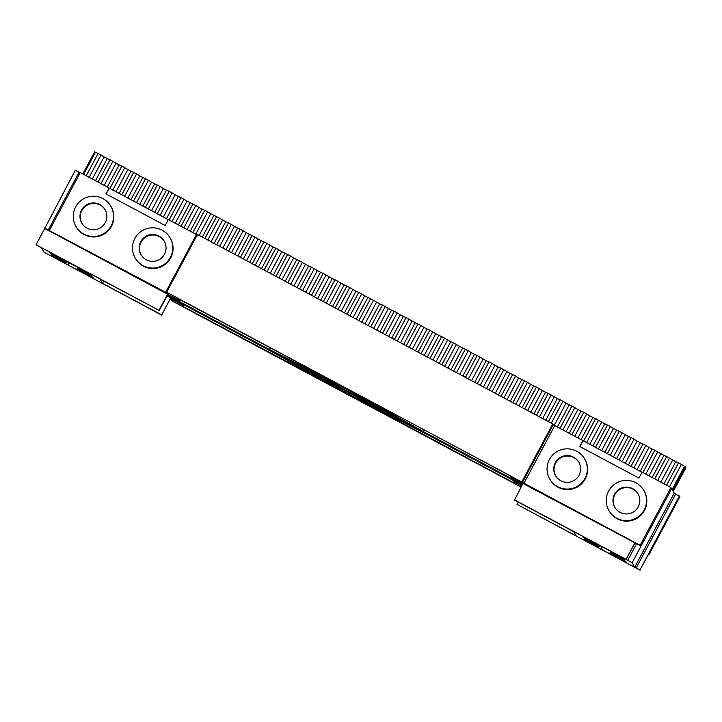 <?xml version="1.0" encoding="UTF-8"?>
<svg xmlns="http://www.w3.org/2000/svg" width="722" height="722" viewBox="0 0 722 722"><rect width="100%" height="100%" fill="white"/><g stroke="black" fill="none" stroke-linecap="round" stroke-linejoin="round"><path stroke-width="1.08" d="M167.197 295.605L192.936 309.323L167.314 295.37M640.134 545.272L670.964 487.54L640.134 545.272L166.629 292.248L168.596 293.863L48.239 229.993L79.068 172.251L75.323 170.257L36.1 244.794L158.984 310.316L99.952 279.062L102.461 283.322L161.674 314.891L170.374 298.61L182.215 304.928L183.207 306.606L342.742 391.243L270.172 350.793L167.08 295.83M170.374 298.61L161.674 314.891M521.094 487.052L171.61 300.713L171.159 299.937L172.603 300.677L170.302 299.413M674.222 493.18L679.898 496.673L649.069 554.415L648.618 554.171M649.069 554.415L648.762 553.891L639.954 569.983L679.474 495.96M521.69 485.924L513.847 481.745L514.272 480.951M522.114 485.13L424.139 432.893L354.583 397.56L514.84 483.424L513.847 481.745M522.241 484.904L500.626 473.081L522.358 484.67M522.484 484.444L423.39 431.612L350.459 390.557L510.355 475.807L511.338 477.486L522.909 483.65M640.387 545.706L522.999 483.478L514.488 500.084L573.71 531.663L576.219 535.923L516.997 504.344L518.216 502.07M523.91 483.307L554.749 425.574L582.871 440.573L579.712 446.494L638.934 478.063L642.093 472.143L670.964 487.54M44.493 227.99L48.239 229.993M44.791 228.513L179.706 300.668L180.184 299.765M270.317 347.823L269.414 349.52L338.618 384.239L178.722 298.989L179.706 300.668M269.414 349.52L167.441 295.145M348.428 394.013L407.388 423.958L286.923 359.727L348.428 394.013L349.051 392.849M204.777 315.64L489.038 467.197L204.895 315.415M286.165 358.446L345.125 388.4L406.639 422.686L286.165 358.446M102.461 283.322L103.67 281.048M184.11 304.91L183.207 306.606M182.215 304.928L182.639 304.124M50.026 255.398L161.863 315.216M640.071 570.181L516.997 504.344M423.39 431.612L424.292 429.924M634.773 543.079L626.082 559.36L514.299 499.768M635.08 542.845L626.082 559.36M609.034 510.752L609.323 511.23A20.144 20.126 -30.5 0 0 636.894 518.36A20.144 20.126 -30.5 0 0 644.042 490.798L643.753 490.319A20.144 20.126 -30.5 0 0 608.628 491.059A20.144 20.126 -30.5 0 0 636.605 517.882A20.144 20.126 -30.5 0 0 643.753 490.319M549.821 479.173L550.101 479.652A20.144 20.126 -30.5 0 0 577.672 486.79A20.144 20.126 -30.5 0 0 584.82 459.219L584.54 458.741A20.144 20.126 -30.5 0 0 549.415 459.49A20.144 20.126 -30.5 0 0 577.383 486.303A20.144 20.126 -30.5 0 0 584.54 458.741M522.403 482.467L553.232 424.726L552.781 423.958L521.952 481.691M553.205 424.789L554.74 425.574M552.781 423.958L197.458 234.506L166.629 292.248M165.636 292.284L196.465 234.542L197.205 234.975M49.412 230.318L80.241 172.576L109.112 187.973L105.954 193.893L165.167 225.472L168.334 219.542L196.465 234.542M76.054 226.582L76.342 227.06A20.144 20.126 -30.5 0 0 103.905 234.19A20.144 20.126 -30.5 0 0 111.062 206.627L110.773 206.14A20.144 20.126 -30.5 0 0 75.648 206.889A20.144 20.126 -30.5 0 0 103.625 233.711A20.144 20.126 -30.5 0 0 110.773 206.14M135.276 258.151L135.555 258.629A20.144 20.126 -30.5 0 0 163.127 265.759A20.144 20.126 -30.5 0 0 170.275 238.197L169.995 237.718A20.144 20.126 -30.5 0 0 134.87 238.468A20.144 20.126 -30.5 0 0 162.847 265.281A20.144 20.126 -30.5 0 0 169.995 237.718M79.068 172.251L80.106 172.838M36.1 244.794L41.47 247.772M158.984 310.316L167.675 294.034M159.174 310.631L167.865 294.35M49.989 255.462L44.042 252.249L41.443 247.827M75.034 266.066L49.61 252.222L50.396 253.548A27.337 0.523 28.1 0 1 66.099 262.492A27.337 0.523 28.1 0 1 51.343 255.155L52.119 256.481L93.571 278.584L92.795 277.257A27.337 0.523 28.1 0 1 77.092 268.313A27.337 0.523 28.1 0 1 91.847 275.651L91.062 274.324L75.151 265.84M626.173 559.523L632.129 562.736L634.728 567.149L674.258 493.126L673.256 491.42L685.9 467.739L685.331 466.773L672.687 490.464L671 488.361M634.728 567.149L639.954 569.983M627.689 560.362L636.596 543.684M585.1 540.652L626.552 562.754L625.775 561.436A27.337 0.523 28.1 0 1 610.072 552.492A27.337 0.523 28.1 0 1 624.828 559.821L624.052 558.494L582.591 536.392L583.376 537.719A27.337 0.523 28.1 0 1 599.079 546.662A27.337 0.523 28.1 0 1 584.324 539.334L585.1 540.652L585.488 539.939M636.199 567.979L675.729 493.956M109.112 187.973L168.271 219.659M642.029 472.26L582.871 440.573M582.997 440.781L579.901 446.593M109.239 188.18L106.134 193.992M83.626 174.381L95.439 152.261L94.618 151.819L82.804 173.939M50.396 253.548L50.766 252.835M52.119 256.481L52.498 255.768M68.157 264.739L69.122 262.916M77.037 269.477L77.489 268.638M77.29 269.902L77.841 268.873M110.295 206.131A27.337 0.523 28.1 0 1 110.881 206.321M632.129 562.736L671.65 488.704M610.27 554.072L610.821 553.043M643.862 490.5A27.337 0.523 -151.9 0 0 643.275 490.31M610.018 553.648L610.469 552.808M601.137 548.91L602.112 547.096M583.376 537.719L583.755 537.015M95.439 152.261L98.138 153.461L86.225 175.771M89.131 177.323L101.044 155.013L98.138 153.461M92.344 179.029L104.158 156.909L101.044 155.013M95.466 180.699L107.28 158.569L104.158 156.909M107.28 158.569L109.988 159.779L98.075 182.088M100.981 183.632L112.894 161.322L109.988 159.779M104.185 185.346L115.998 163.226L112.894 161.322M107.307 187.007L119.121 164.887L115.998 163.226M119.121 164.887L121.828 166.087L109.852 188.514M112.758 190.066L124.735 167.639L121.828 166.087M115.971 191.772L127.848 169.535L124.735 167.639M119.094 193.442L130.971 171.204L127.848 169.535M130.971 171.204L133.669 172.405L121.702 194.832M124.608 196.375L136.575 173.957L133.669 172.405M127.812 198.09L139.689 175.852L136.575 173.957M130.935 199.75L142.812 177.513L139.689 175.852M142.812 177.513L145.519 178.722L133.543 201.14M136.449 202.692L148.425 180.274L145.519 178.722M139.662 204.407L151.53 182.17L148.425 180.274M142.785 206.068L154.652 183.83L151.53 182.17M154.652 183.83L157.36 185.04L145.384 207.458M148.29 209.01L160.266 186.583L157.36 185.04M151.503 210.716L163.38 188.478L160.266 186.583M154.625 212.385L166.502 190.148L163.38 188.478M166.502 190.148L169.201 191.348L157.234 213.775M160.14 215.318L172.107 192.9L169.201 191.348M163.343 217.033L175.22 194.796L172.107 192.9M166.475 218.703L178.343 196.465L175.22 194.796M178.343 196.465L181.051 197.666L169.138 219.975M172.044 221.528L183.957 199.218L181.051 197.666M175.256 223.233L187.061 201.113L183.957 199.218M178.379 224.903L190.184 202.774L187.061 201.113M190.184 202.774L192.891 203.983L180.978 226.293M183.884 227.836L195.797 205.526L192.891 203.983M187.097 229.551L198.911 207.431L195.797 205.526M190.22 231.211L202.034 209.091L198.911 207.431M202.034 209.091L204.732 210.292L192.828 232.601M195.734 234.154L207.638 211.844L204.732 210.292M199.173 235.426L210.752 213.739L207.638 211.844M202.295 237.087L213.874 215.409L210.752 213.739M213.874 215.409L216.582 216.609L204.904 238.477M207.81 240.029L219.488 218.161L216.582 216.609M211.023 241.744L222.602 220.057L219.488 218.161M214.145 243.404L225.724 221.717L222.602 220.057M225.724 221.717L228.423 222.927L216.744 244.794M219.65 246.346L231.329 224.479L228.423 222.927M222.863 248.052L234.442 226.374L231.329 224.479M225.986 249.722L237.565 228.035L234.442 226.374M237.565 228.035L240.264 229.244L228.594 251.112M231.5 252.655L243.179 230.787L240.264 229.244M234.704 254.37L246.283 232.683L243.179 230.787M237.827 256.03L249.406 234.352L246.283 232.683M249.406 234.352L252.113 235.552L240.435 257.42M243.341 258.972L255.019 237.105L252.113 235.552M246.554 260.687L258.133 239L255.019 237.105M249.677 262.348L261.256 240.67L258.133 239M261.256 240.67L263.954 241.87L252.276 263.738M255.191 265.29L266.86 243.422L263.954 241.87M258.395 266.996L269.974 245.318L266.86 243.422M261.517 268.665L273.096 246.978L269.974 245.318M273.096 246.978L275.804 248.188L264.126 270.055M267.032 271.598L278.71 249.731L275.804 248.188M270.236 273.313L281.815 251.635L278.71 249.731M273.367 274.983L284.937 253.296L281.815 251.635M284.937 253.296L287.645 254.496L275.966 276.364M278.873 277.916L290.551 256.048L287.645 254.496M282.085 279.631L293.664 257.944L290.551 256.048M285.208 281.291L296.787 259.613L293.664 257.944M296.787 259.613L299.486 260.813L287.807 282.681M290.722 284.233L302.392 262.366L299.486 260.813M293.926 285.948L305.505 264.261L302.392 262.366M297.049 287.609L308.628 265.931L305.505 264.261M308.628 265.931L311.335 267.131L299.657 288.999M302.563 290.551L314.241 268.683L311.335 267.131M305.776 292.257L317.346 270.579L314.241 268.683M308.899 293.926L320.469 272.239L317.346 270.579M320.469 272.239L323.176 273.448L311.498 295.316M314.404 296.859L326.082 274.992L323.176 273.448M317.617 298.574L329.196 276.887L326.082 274.992M320.739 300.235L332.319 278.557L329.196 276.887M332.319 278.557L335.017 279.757L323.348 301.625M326.254 303.177L337.923 281.309L335.017 279.757M329.458 304.892L341.037 283.204L337.923 281.309M332.58 306.552L344.159 284.874L341.037 283.204M344.159 284.874L346.867 286.074L335.188 307.942M338.095 309.494L349.773 287.627L346.867 286.074M341.307 311.2L352.877 289.522L349.773 287.627M344.43 312.87L356.009 291.183L352.877 289.522M356.009 291.183L358.708 292.392L347.029 314.26M349.935 315.812L361.614 293.944L358.708 292.392M353.148 317.518L364.727 295.839L361.614 293.944M356.271 319.187L367.85 297.5L364.727 295.839M367.85 297.5L370.548 298.7L358.879 320.568M361.785 322.12L373.464 300.253L370.548 298.7M364.989 323.835L376.568 302.148L373.464 300.253M368.112 325.496L379.691 303.818L376.568 302.148M379.691 303.818L382.398 305.018L370.72 326.885M373.626 328.438L385.304 306.57L382.398 305.018M376.839 330.153L388.418 308.465L385.304 306.57M379.962 331.813L391.541 310.135L388.418 308.465M391.541 310.135L394.239 311.335L382.561 333.203M385.467 334.755L397.145 312.888L394.239 311.335M388.68 336.461L400.259 314.783L397.145 312.888M391.802 338.131L403.381 316.444L400.259 314.783M403.381 316.444L406.08 317.653L394.411 339.52M397.317 341.064L408.995 319.196L406.08 317.653M400.52 342.779L412.1 321.091L408.995 319.196M403.643 344.439L415.222 322.761L412.1 321.091M415.222 322.761L417.93 323.961L406.251 345.829M409.157 347.381L420.836 325.514L417.93 323.961M412.37 349.096L423.949 327.409L420.836 325.514M415.493 350.757L427.072 329.079L423.949 327.409M427.072 329.079L429.77 330.279L418.092 352.146M421.007 353.699L432.677 331.831L429.77 330.279M424.211 355.404L435.79 333.726L432.677 331.831M427.334 357.074L438.913 335.387L435.79 333.726M438.913 335.387L441.62 336.596L429.942 358.464M432.848 360.016L444.526 338.149L441.62 336.596M436.061 361.722L447.631 340.044L444.526 338.149M439.184 363.392L450.754 341.705L447.631 340.044M450.754 341.705L453.461 342.914L441.783 364.772M444.689 366.325L456.367 344.457L453.461 342.914M447.902 368.039L459.481 346.352L456.367 344.457M451.024 369.7L462.603 348.022L459.481 346.352M462.603 348.022L465.302 349.222L453.633 371.09M456.539 372.642L468.208 350.775L465.302 349.222M459.743 374.357L471.322 352.67L468.208 350.775M462.865 376.018L474.444 354.34L471.322 352.67M474.444 354.34L477.152 355.54L465.473 377.407M468.379 378.96L480.058 357.092L477.152 355.54M471.592 380.665L483.162 358.987L480.058 357.092M474.715 382.335L486.285 360.648L483.162 358.987M486.285 360.648L488.993 361.857L477.314 383.725M480.22 385.268L491.899 363.401L488.993 361.857M483.433 386.983L495.012 365.296L491.899 363.401M486.556 388.644L498.135 366.966L495.012 365.296M498.135 366.966L500.833 368.166L489.164 390.033M492.07 391.586L503.739 369.718L500.833 368.166M495.274 393.3L506.853 371.613L503.739 369.718M498.397 394.961L509.976 373.283L506.853 371.613M509.976 373.283L512.683 374.483L501.005 396.351M503.911 397.903L515.589 376.036L512.683 374.483M507.124 399.609L518.694 377.931L515.589 376.036M510.246 401.279L521.826 379.591L518.694 377.931M521.826 379.591L524.524 380.801L512.846 402.668M515.752 404.221L527.43 382.353L524.524 380.801M518.965 405.926L530.544 384.248L527.43 382.353M522.087 407.596L533.666 385.909L530.544 384.248M533.666 385.909L536.365 387.118L524.695 408.986M527.601 410.529L539.28 388.662L536.365 387.118M530.805 412.244L542.384 390.557L539.28 388.662M533.928 413.905L545.507 392.226L542.384 390.557M545.507 392.226L548.215 393.427L536.536 415.294M539.442 416.847L551.121 394.979L548.215 393.427M542.655 418.561L554.234 396.874L551.121 394.979M545.778 420.222L557.357 398.544L554.234 396.874M557.357 398.544L560.055 399.744L548.377 421.612M551.283 423.164L562.961 401.297L560.055 399.744M554.252 425.339L566.075 403.192L562.961 401.297M557.384 426.982L569.198 404.852L566.075 403.192M569.198 404.852L571.896 406.062L559.992 428.372M562.898 429.915L574.811 407.605L571.896 406.062M566.102 431.63L577.916 409.5L574.811 407.605M569.225 433.29L581.039 411.17L577.916 409.5M581.039 411.17L583.746 412.37L571.833 434.68M574.739 436.232L586.652 413.923L583.746 412.37M577.952 437.947L589.766 415.818L586.652 413.923M581.075 439.608L592.888 417.487L589.766 415.818M592.888 417.487L595.587 418.688L583.62 441.115M586.526 442.658L598.493 420.24L595.587 418.688M589.73 444.373L601.606 422.135L598.493 420.24M592.852 446.034L604.729 423.796L601.606 422.135M604.729 423.796L607.437 425.005L595.46 447.423M598.367 448.976L610.343 426.558L607.437 425.005M601.579 450.69L613.447 428.453L610.343 426.558M604.702 452.351L616.57 430.113L613.447 428.453M616.57 430.113L619.277 431.323L607.301 453.741M610.207 455.293L622.183 432.866L619.277 431.323M613.42 456.999L625.297 434.761L622.183 432.866M616.543 458.669L628.42 436.431L625.297 434.761M628.42 436.431L631.118 437.631L619.151 460.058M622.057 461.602L634.024 439.184L631.118 437.631M625.261 463.316L637.138 441.079L634.024 439.184M628.384 464.986L640.261 442.748L637.138 441.079M640.261 442.748L642.968 443.949L630.992 466.367M633.898 467.919L645.874 445.501L642.968 443.949M637.111 469.634L648.979 447.396L645.874 445.501M640.233 471.295L652.101 449.057L648.979 447.396M652.101 449.057L654.809 450.266L642.896 472.576M645.802 474.119L657.715 451.81L654.809 450.266M649.015 475.834L660.829 453.714L657.715 451.81M652.137 477.495L663.951 455.374L660.829 453.714M663.951 455.374L666.65 456.575L654.746 478.885M657.652 480.437L669.556 458.127L666.65 456.575M660.856 482.152L672.669 460.022L669.556 458.127M663.978 483.812L675.792 461.692L672.669 460.022M675.792 461.692L678.499 462.892L666.587 485.202M669.493 486.754L681.406 464.445L678.499 462.892M672.137 489.525L684.51 466.34L681.406 464.445M685.331 466.773L684.51 466.34M638.239 506.853A13.429 13.42 149.5 0 1 614.828 507.349A13.429 13.42 149.5 0 1 619.593 488.965A13.429 13.42 149.5 0 1 638.239 506.853M579.017 475.275A13.429 13.42 149.5 0 1 555.606 475.771A13.429 13.42 149.5 0 1 560.371 457.396A13.429 13.42 149.5 0 1 579.017 475.275M105.259 222.674A13.429 13.42 149.5 0 1 81.839 223.17A13.429 13.42 149.5 0 1 86.613 204.795A13.429 13.42 149.5 0 1 105.259 222.674M164.481 254.252A13.429 13.42 149.5 0 1 141.061 254.749A13.429 13.42 149.5 0 1 145.826 236.374A13.429 13.42 149.5 0 1 164.481 254.252M614.963 507.584A13.429 13.42 149.5 0 1 619.873 489.444A13.429 13.42 149.5 0 1 638.113 493.965M555.75 476.006A13.429 13.42 149.5 0 1 560.651 457.874A13.429 13.42 149.5 0 1 578.891 462.387M81.983 223.414A13.429 13.42 149.5 0 1 86.893 205.274A13.429 13.42 149.5 0 1 105.123 209.795M141.205 254.983A13.429 13.42 149.5 0 1 146.115 236.852A13.429 13.42 149.5 0 1 164.345 241.365M66.099 262.492L66.586 261.563M77.092 268.313L77.687 267.194M610.072 552.492L610.668 551.364M599.079 546.662L599.576 545.742"/></g></svg>
